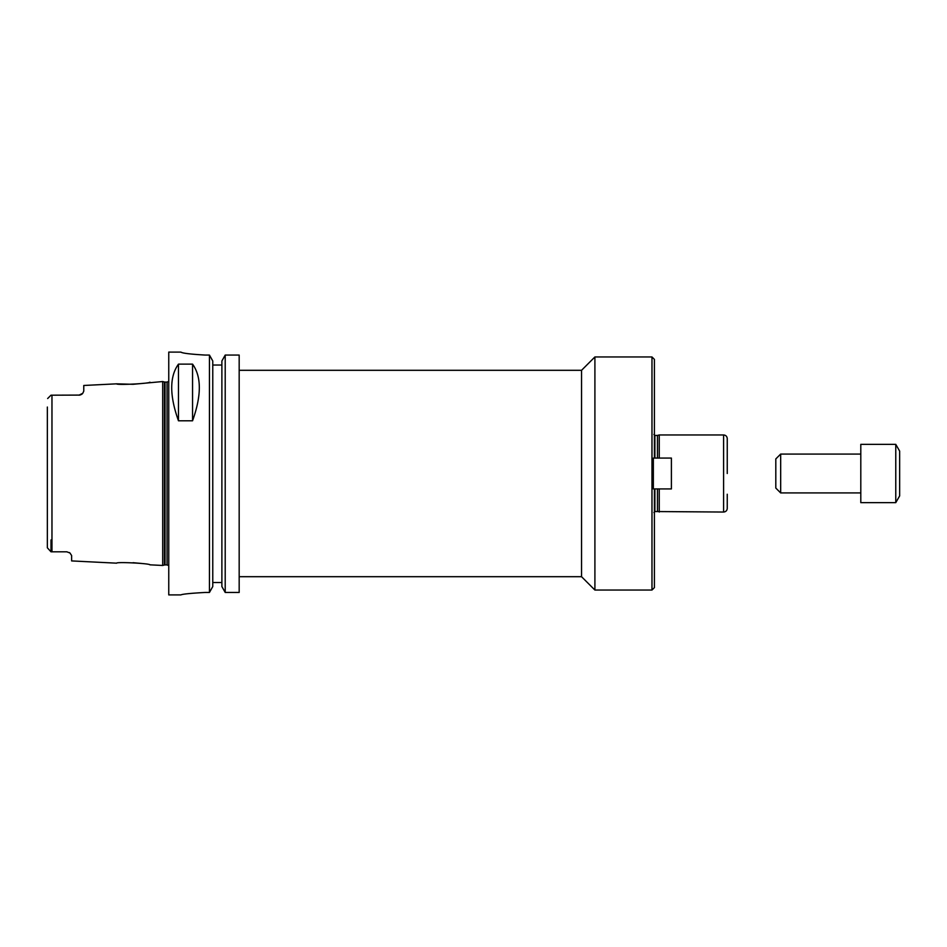 <?xml version="1.0" encoding="UTF-8"?>
<svg xmlns="http://www.w3.org/2000/svg" width="947" height="947" viewBox="0 0 947 947"><rect width="100%" height="100%" fill="white"/><g stroke="black" fill="none" stroke-linecap="round" stroke-linejoin="round"><path stroke-width="1.42" d="M654.401 488.924L654.401 587.625L651.974 590.052L651.974 356.948L654.401 359.375L654.401 458.076M653.347 488.924L653.347 458.076L671.399 458.076L671.399 488.924L653.347 488.924M727.249 507.497L727.249 497.779M239.177 370.301L581.553 370.301L581.553 576.699L594.905 590.052L651.974 590.052M581.553 370.301L594.905 356.948L594.905 590.052M657.443 488.924L657.443 511.558L723.603 512.043C725.816 511.83 727.036 510.622 727.249 508.409L727.249 494.239M654.886 458.076L654.886 435.442L657.443 435.442L657.443 458.076M659.254 488.924L659.254 512.043M657.443 435.442L659.254 434.957L659.254 458.076M659.254 434.957L723.603 434.957C725.816 435.17 727.036 436.378 727.249 438.591L727.249 473.5M69.332 552.539A4.853 4.853 0 0 1 69.96 553.001L66.775 551.805L69.96 553.001L71.629 555.546L71.629 560.92L116.599 563.169C116.339 561.713 150.218 563.453 149.922 564.826L162.695 565.466L162.695 381.534L133.042 384.304L116.599 383.831C116.339 385.287 150.218 383.547 149.922 382.174M141.541 563.453L133.042 562.696M47.35 407.044L47.35 547.792L50.996 551.805L66.775 551.805A4.853 4.853 0 0 1 66.988 551.817M79.891 395.088A4.853 4.853 0 0 0 79.95 395.077A4.853 4.853 0 0 1 79.891 395.088L50.996 395.195L47.634 398.545M50.996 539.956L50.996 551.805L47.35 547.792L47.35 539.956L47.35 547.792M81.679 394.331A4.853 4.853 0 0 0 82.756 393.301L83.774 391.135L82.756 393.301A4.853 4.853 0 0 1 81.679 394.331L79.95 395.077M78.921 395.195L82.756 393.301M116.599 383.831L83.774 385.476L83.774 391.135M178.474 420.788C169.466 395.526 169.466 376.646 178.474 364.133L192.561 364.133C201.569 376.646 201.569 395.526 192.561 420.788L178.474 420.788L178.474 364.133M192.561 364.133L192.561 420.788M212.767 365.045L221.882 365.045L212.767 365.045M205.179 592.455C190.442 593.284 182.345 594.1 180.901 594.905C182.345 594.1 190.442 593.284 205.179 592.455L209.441 592.455L212.767 586.56L212.767 360.985L209.441 355.066L209.441 592.455M209.441 355.066L205.179 355.066C190.43 354.202 182.345 353.219 180.901 352.118L168.755 352.095L168.755 594.905L180.901 594.905M180.901 352.118L180.901 352.095C182.345 353.219 190.43 354.202 205.179 355.066M225.208 355.066L221.882 360.985L221.882 586.56L225.208 592.455L239.177 592.455L239.177 355.066L225.208 355.066L225.208 592.455M212.767 582.523L221.882 582.523M860.799 473.5L860.799 502.644L895.767 502.644L895.767 444.356L860.799 444.356L860.799 473.5M895.767 444.356L899.65 451.092L899.65 495.908L895.767 502.644M780.671 492.925L780.671 454.075L775.806 458.928L775.806 488.072L780.671 492.925L860.799 492.925M654.886 488.924L654.886 511.558L653.915 512.528M723.603 434.957L723.603 512.043M51.967 395.195L51.967 551.805M164.423 565.004L165.05 564.921L165.05 382.079L164.423 381.996L164.423 565.004L162.695 565.466M165.05 382.079L167.063 382.079L167.063 564.921L168.755 565.619M239.177 576.699L581.553 576.699M594.905 356.948L651.974 356.948M654.886 435.442L653.915 434.472M654.886 511.558L657.443 511.558M164.423 381.996L162.695 381.534M165.05 564.921L167.063 564.921M167.063 382.079L168.755 381.381M780.671 454.075L860.799 454.075"/></g></svg>

